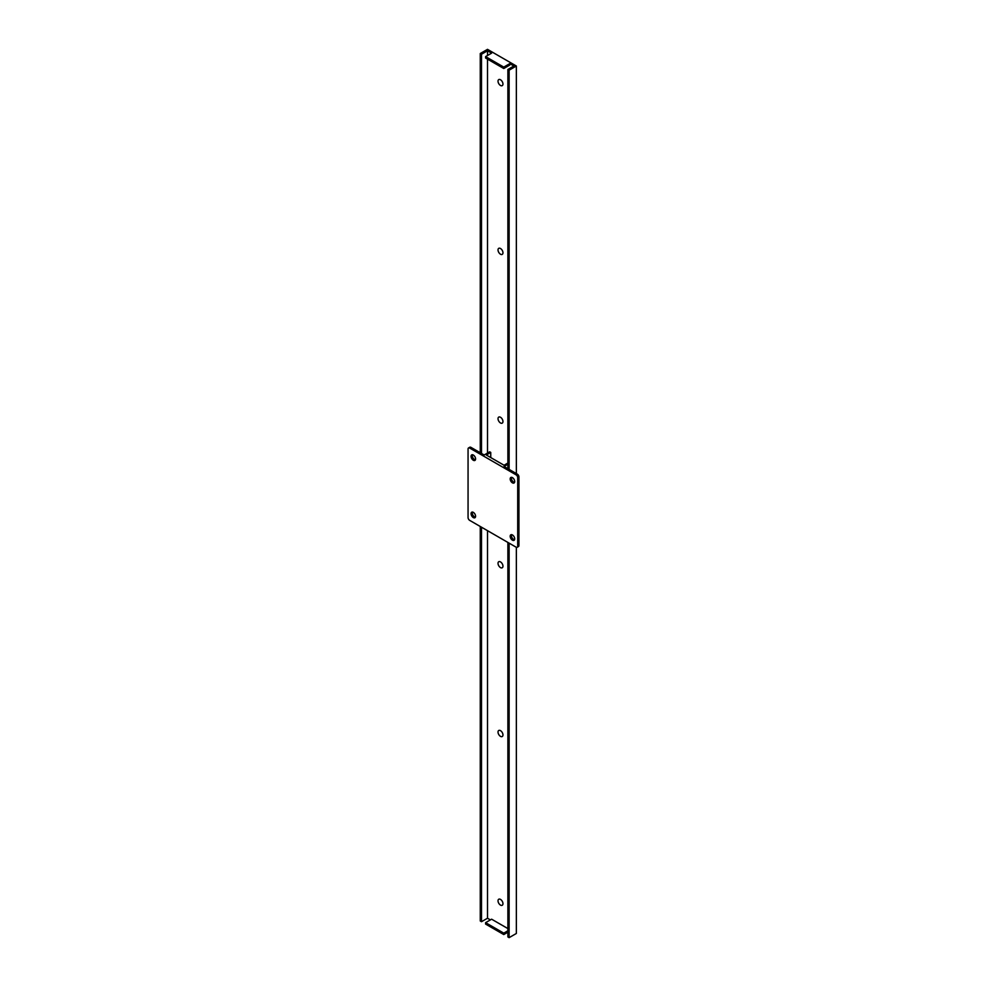 <?xml version="1.0" encoding="UTF-8"?>
<svg xmlns="http://www.w3.org/2000/svg" width="987" height="987" viewBox="0 0 987 987"><rect width="100%" height="100%" fill="white"/><g stroke="black" fill="none" stroke-linecap="round" stroke-linejoin="round"><path stroke-width="1.48" d="M485.604 924.079L485.604 922.66L503.777 933.147L503.777 934.566L485.604 924.079M507.886 928.582L491.612 919.193L485.604 922.66M507.886 930.766L503.777 933.147M507.886 932.197L503.777 934.566M509.773 63.637L503.777 67.104L503.777 68.522L509.773 65.056L509.773 63.637L513.882 66.006L507.886 69.472L507.886 468.689M507.886 69.472L509.119 70.188L516.349 66.006L487.504 49.35L480.262 53.52L481.496 54.236L487.504 50.769L491.612 53.15L485.604 56.604L503.777 67.104M487.504 50.769L487.504 55.519M487.504 59.121L487.504 453.07M487.504 530.661L487.504 918.243L490.379 919.896M503.777 68.522L485.604 58.036L485.604 56.604M516.349 66.006L516.349 473.575M516.349 547.291L516.349 933.48L509.119 937.65L507.886 936.934L507.886 542.431M480.262 53.52L480.262 452.737M480.262 526.49L480.262 920.994L481.496 921.71L487.504 918.243M481.496 54.236L481.496 453.452M481.496 527.194L481.496 921.71M509.119 70.188L509.119 469.393M509.119 543.146L509.119 937.65M468.06 449.011A2.319 1.345 60 0 1 468.541 447.95A2.319 1.345 60 0 1 469.701 448.073L516.065 474.833A2.319 1.345 60 0 1 517.706 477.683L517.706 546.206A2.319 1.345 60 0 1 517.225 547.267A2.319 1.345 60 0 1 516.065 547.156L469.701 520.383A2.319 1.345 60 0 1 468.06 517.546L468.06 449.011M490.749 457.561L490.749 452.428L489.675 451.812L484.173 454.995L470.935 447.358A2.319 1.345 -120 0 0 469.775 447.247L468.541 447.95M473.316 517.583A3.195 1.851 60 0 1 471.231 514.77A3.195 1.851 60 0 1 471.724 512.216A3.195 1.851 60 0 1 474.92 514.054A3.195 1.851 60 0 1 474.92 517.743A3.195 1.851 60 0 1 473.316 517.583M473.316 460.263A3.195 1.851 60 0 1 471.231 457.45A3.195 1.851 60 0 1 471.724 454.884A3.195 1.851 60 0 1 474.92 456.734A3.195 1.851 60 0 1 474.92 460.423A3.195 1.851 60 0 1 473.316 460.263M512.45 540.173A3.195 1.851 60 0 1 510.353 537.36A3.195 1.851 60 0 1 510.847 534.794A3.195 1.851 60 0 1 514.042 536.644A3.195 1.851 60 0 1 514.042 540.333A3.195 1.851 60 0 1 512.45 540.173M512.45 482.853A3.195 1.851 60 0 1 510.353 480.04A3.195 1.851 60 0 1 510.847 477.474A3.195 1.851 60 0 1 514.042 479.324A3.195 1.851 60 0 1 514.042 483.013A3.195 1.851 60 0 1 512.45 482.853M517.225 547.267L518.459 546.551A2.319 1.345 -120 0 0 518.94 545.49L517.706 546.206M517.706 477.683L518.94 476.968L518.94 545.49M518.94 476.968A2.319 1.345 -120 0 0 517.299 474.118L504.061 466.481L507.886 464.272M472.465 512.068A3.195 1.851 -120 0 0 474.55 516.88A3.195 1.851 -120 0 0 475.413 517.176M472.465 454.748A3.195 1.851 -120 0 0 474.55 459.547A3.195 1.851 -120 0 0 475.413 459.856M511.587 534.658A3.195 1.851 -120 0 0 513.684 539.47A3.195 1.851 -120 0 0 514.535 539.766M511.587 477.338A3.195 1.851 -120 0 0 513.684 482.137A3.195 1.851 -120 0 0 514.535 482.446M490.749 452.428L486.307 454.995L504.061 465.247L507.886 463.039M502.951 84.043A3.492 2.011 60 0 1 502.235 85.635A3.492 2.011 60 0 1 498.743 83.624A3.492 2.011 60 0 1 498.743 79.602A3.492 2.011 60 0 1 501.433 80.527A3.492 2.011 60 0 1 502.951 84.043M500.483 254.214A3.492 2.011 60 0 1 498.213 251.142A3.492 2.011 60 0 1 498.743 248.342A3.492 2.011 60 0 1 502.235 250.353A3.492 2.011 60 0 1 502.235 254.387A3.492 2.011 60 0 1 500.483 254.214M500.483 422.954A3.492 2.011 60 0 1 498.213 419.882A3.492 2.011 60 0 1 498.743 417.094A3.492 2.011 60 0 1 502.235 419.105A3.492 2.011 60 0 1 502.235 423.127A3.492 2.011 60 0 1 500.483 422.954M500.483 567.599A3.492 2.011 60 0 1 498.213 564.527A3.492 2.011 60 0 1 498.743 561.739A3.492 2.011 60 0 1 502.235 563.75A3.492 2.011 60 0 1 502.235 567.772A3.492 2.011 60 0 1 500.483 567.599M500.483 736.351A3.492 2.011 60 0 1 498.213 733.279A3.492 2.011 60 0 1 498.743 730.479A3.492 2.011 60 0 1 502.235 732.49A3.492 2.011 60 0 1 502.235 736.524A3.492 2.011 60 0 1 500.483 736.351M500.483 905.091A3.492 2.011 60 0 1 498.213 902.019A3.492 2.011 60 0 1 498.743 899.231A3.492 2.011 60 0 1 502.235 901.242A3.492 2.011 60 0 1 502.235 905.264A3.492 2.011 60 0 1 500.483 905.091M469.701 448.073L470.935 447.358M517.299 474.118L516.065 474.833"/></g></svg>
